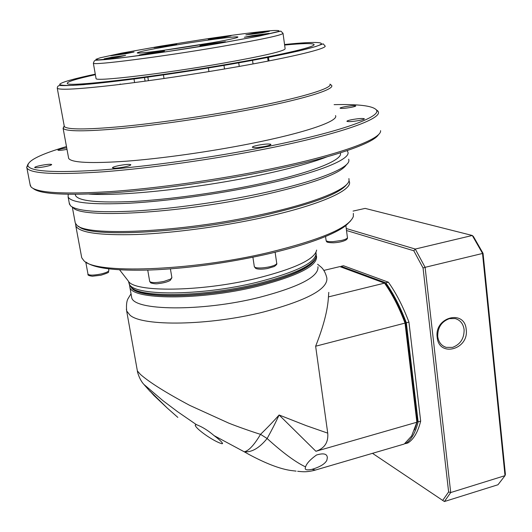 <?xml version="1.0" encoding="UTF-8"?>
<svg xmlns="http://www.w3.org/2000/svg" width="532" height="532" viewBox="0 0 532 532"><rect width="100%" height="100%" fill="white"/><g stroke="black" fill="none" stroke-linecap="round" stroke-linejoin="round"><path stroke-width="0.8" d="M317.95 266.738C319.027 276.647 299.343 286.901 258.911 297.501C201.442 311.852 133.047 310.794 131.67 297.401L131.411 295.912M137.229 370.132L137.369 370.924L140.408 374.395M316.38 255.912L316.527 256.344C317.557 265.907 297.8 275.922 257.249 286.396C199.606 300.587 131.118 299.948 129.835 287.021L129.589 285.159M177.841 417.407L167.374 408.17L150.051 391.146L153.928 395.476L167.001 407.818M196.388 424.636L195.217 425.081C195.164 428.446 213.844 441.706 222.137 443.768L222.582 443.482C221.911 441.979 219.071 439.352 214.057 435.602C208.098 430.468 202.207 426.817 196.388 424.636L177.522 411.655L162.845 400.583L143.8 384.337C139.457 379.602 137.336 371.928 137.356 370.897L137.356 370.897M315.469 258.532C311.666 267.47 292.101 276.401 256.77 285.325C202.273 298.705 136.624 298.984 131.264 287.38M140.594 374.561C149.725 382.515 166.13 392.802 189.818 405.424L228.733 423.12C238.037 426.863 254.622 432.589 260.54 434.345C267.19 427.848 271.719 423.273 279.107 414.993C274.439 425.035 271.493 430.594 267.124 438.514C282.731 452.699 295.533 462.155 305.528 466.89L305.681 466.504C306.951 463.086 310.562 459.256 316.507 455.006C323.662 452.878 327.266 453.816 327.326 457.826L326.841 460.34C324.919 463.977 319.951 466.983 311.945 469.35L315.483 470.035L404.26 444.021L411.628 435.974L416.869 422.228L315.908 451.289C324.6 448.33 328.537 442.278 327.732 433.141L315.636 346.219C323.476 326.455 327.745 310.016 328.437 296.909L328.783 292.354M315.908 451.289L279.107 414.993L306.346 425.686L327.732 433.141M323.842 270.409L339.875 266.599L384.516 283.13L328.437 296.909M315.636 346.219L405.032 323.104C399.073 307.323 392.23 293.997 384.516 283.13L385.786 284.135C393.254 294.708 399.884 307.616 405.677 322.864L405.032 323.104L416.869 422.228L417.387 421.085L405.677 322.864M296.105 471.133L296.098 471.133C292.061 470.414 279.958 471.066 248.903 454.414L244.261 451.801C251.709 452.493 259.33 448.064 267.124 438.514L260.54 434.345C254.15 445.058 248.723 450.877 244.261 451.801L214.057 435.602M315.483 470.035L313.175 470.654C306.126 472.137 303.599 471.891 297.654 471.279M417.387 421.085L414.495 429.976M305.528 466.89L305.208 468.399C305.188 469.962 307.43 470.281 311.945 469.35M78.676 226.266C87.793 237.87 182.769 233.575 261.983 215.773C311.566 204.374 339.855 193.867 346.857 184.272C339.855 193.867 311.566 204.374 261.983 215.773C182.769 233.575 87.793 237.87 78.676 226.266M75.584 223.606L75.803 225.894C79.168 232.65 99.371 235.523 136.418 234.519C172.72 233.129 221.645 226.612 262.828 217.581C319.446 205.259 353.215 190.017 349.291 181.492L348.985 180.794M81.389 255.912L81.729 257.747L83.763 260.534C94.224 274.033 189.259 271.28 267.975 252.687C320.53 239.852 348.985 227.789 353.348 216.491L353.354 213.392M86.164 262.223L87.847 263.333C97.329 268.68 118.044 270.908 149.991 270.017L157.598 269.684C191.952 267.769 227.257 262.855 263.52 254.948L271.613 253.086C305.98 244.72 329.827 236.208 343.14 227.543L345.873 225.595L350.714 220.793M85.945 262.09L85.858 262.575L87.847 263.333M263.52 254.948L271.613 253.086M149.991 270.017L157.598 269.684M129.183 283.343L129.436 284.766L131.47 287.566C140.94 297.933 204.62 296.77 256.883 283.982C292.234 275.077 311.965 266.16 316.075 257.229L316.221 254.09M133.532 288.982C143.793 298.937 205.791 297.641 256.544 285.219C288.331 277.285 307.416 269.132 313.8 260.753M343.14 227.543L345.873 225.595M449.387 318.648C441.447 321.621 437.563 327.599 437.736 336.57C438.567 342.136 441.361 345.733 446.115 347.369L452.539 347.396C460.393 344.404 464.243 338.465 464.103 329.587C463.246 323.749 460.273 320.071 455.173 318.562L449.387 318.648M466.205 329.554C464.828 309.052 434.212 316.932 437.171 337.248C438.853 357.783 469.098 349.537 466.205 329.554M346.512 230.509L413.81 250.772L423.046 267.975L448.622 491.94L442.691 500.406L372.493 453.331M420.672 421.131L418.139 421.863C415.432 432.742 411.223 440.011 405.49 443.661L407.958 442.937C413.71 439.279 417.953 432.011 420.672 421.131L408.935 322.099C402.963 306.332 396.107 293.032 388.367 282.186L343.473 265.741L341.072 266.313L340.613 266.871M442.691 500.406L444.393 501.53L450.717 492.546L448.622 491.94M444.393 501.53L497.979 484.752L505.014 475.655L450.717 492.546L425.108 267.323L423.046 267.975M353.062 211.091L365.145 208.398L472.296 235.477L482.497 253.325L505.014 475.655L505.4 474.298L483.049 253.338L425.108 267.323L415.266 249.049L413.81 250.772M483.049 253.338L473.447 236.554L472.296 235.477L415.266 249.049L346.252 228.514M388.367 282.186L385.8 282.818C393.527 293.677 400.37 306.991 406.335 322.771L408.935 322.099M418.139 421.863L406.335 322.771M405.131 443.435L405.49 443.661M385.8 282.818L341.072 266.313M348.919 178.572L349.052 180.474C348.3 189.046 314.778 202.985 262.356 214.363C181.08 232.597 84.069 236.787 76.508 224.717L75.265 222.981L74.972 221.412M346.478 164.594C340.899 173.651 311.952 184.045 259.636 195.776C177.103 213.824 79.182 218.778 73.057 207.453M348.733 159.214L348.899 160.604C348.945 168.491 314.605 182.097 260.188 193.595C219.709 202.2 171.863 208.837 135.334 210.985C98.008 212.853 76.362 211.078 70.404 205.658L69.233 202.925M347.063 150.649L347.795 151.833C351.639 159.208 316.999 173.332 258.998 185.449C216.79 194.326 166.696 201.163 129.642 203.211C91.863 204.926 71.355 202.858 68.129 197.006L68.202 194.32M340.327 152.857C343.765 159.886 310.715 173.246 255.972 184.657C216.072 193.036 168.804 199.487 133.778 201.422C98.041 203.051 78.623 201.096 75.537 195.55L75.291 194.36M327.113 156.807C310.967 163.005 287.785 169.276 257.561 175.633C196.96 188.388 121.821 196.348 89.077 194.087M378.598 134.443C374.368 142.995 333.358 157.479 270.11 170.499C219.41 180.986 159.008 189.532 113.369 192.77C66.859 195.683 40.139 194.273 33.223 188.521M380.566 130.646C381.923 138.919 340.061 154.666 270.509 168.95C218.738 179.636 156.947 188.341 110.703 191.567C63.621 194.453 37.067 192.91 31.049 186.945L30.078 184.424M41.496 165.326C47.235 164.295 50.626 164.029 51.664 164.514C51.577 165.066 49.316 165.791 44.868 166.696C39.095 167.733 35.691 168.006 34.66 167.52C34.766 166.955 37.047 166.223 41.496 165.326M119.241 165.532C125.698 164.375 129.562 164.102 130.832 164.72C130.799 165.332 128.538 166.104 124.056 167.035C117.559 168.198 113.682 168.478 112.425 167.859C112.478 167.241 114.752 166.463 119.241 165.532M258.18 145.196C265.142 143.959 269.385 143.687 270.914 144.365C270.928 144.91 268.986 145.595 265.089 146.406C258.08 147.65 253.824 147.929 252.314 147.251C252.314 146.692 254.269 146.007 258.18 145.196M351.798 119.66C358.588 118.476 362.771 118.184 364.353 118.782C364.367 119.221 362.751 119.767 359.506 120.431C352.669 121.622 348.473 121.914 346.911 121.316C346.911 120.877 348.533 120.325 351.798 119.66M344.503 106.772C350.628 105.715 354.392 105.422 355.782 105.895C355.775 106.247 354.305 106.719 351.366 107.311C345.202 108.368 341.431 108.668 340.061 108.195C340.074 107.83 341.551 107.358 344.503 106.772M67.005 149.399C61.832 150.297 58.806 150.549 57.928 150.157C58.035 149.705 60.043 149.093 63.953 148.315L66.713 147.843M376.024 109.519L378.199 111.567C382.674 118.643 340.507 133.958 267.576 148.514C214.117 159.248 150.177 168.265 103.447 171.789C55.973 174.975 30.457 173.698 26.886 167.966L26.667 167.4L28.05 164.009M66.48 146.559C40.685 154.174 27.824 160.538 27.897 165.638C29.952 171.577 54.57 173.02 101.758 169.954C148.268 166.529 212.807 157.479 266.692 146.686C340.892 131.923 382.714 116.495 376.204 109.745C372.387 105.775 358.355 104.079 334.116 104.651M335.526 115.597C339.004 121.043 305.448 132.814 249.967 143.753C209.655 151.753 162.007 158.456 126.816 161.163C90.925 163.65 71.541 162.732 68.668 158.416L68.475 157.379M330.319 84.415L331.636 85.413C334.98 89.595 301.026 100.003 245.079 110.53C204.441 118.21 156.481 125.133 121.163 128.465C85.147 131.65 65.795 131.597 63.102 128.292L64.212 125.878M331.636 85.413L329.933 84.123C333.225 88.179 299.576 98.413 244.241 108.794C204.049 116.368 156.654 123.218 121.735 126.55C86.124 129.735 66.985 129.722 64.325 126.503L64.179 125.718M284.62 45.021C302.435 43.331 312.211 43.112 313.94 44.369L313.94 44.395C312.211 43.145 302.442 43.365 284.627 45.047M313.94 44.369C316.793 46.477 284.953 54.224 233.448 63.235C155.544 77.06 66.254 87.507 67.338 83.418C66.713 81.822 76.056 78.902 95.368 74.653M283.044 33.503L285.125 48.685C285.152 50.932 264.344 55.794 222.708 63.268C163.617 73.722 95.567 81.735 96.066 78.623L96.006 78.29M119.361 53.978L134.051 52.016L125.486 53.805L110.689 55.747L119.361 53.978M215.846 37.792L231.028 35.77L223.56 37.333L208.278 39.335L215.846 37.792M252.201 35.617L269.072 33.403L261.312 35.072L244.328 37.26L252.201 35.617M148.268 53.167L164.541 51.025L155.53 52.961L139.131 55.069L148.268 53.167M172.474 45.586C201.302 40.711 235.663 36.129 237.857 36.947C238.668 37.719 227.41 40.106 204.082 44.123C172.155 49.562 135.54 54.277 137.283 52.821C139.052 51.677 150.782 49.27 172.474 45.586M213.372 42.513L162.433 50.493M112.179 57.183L125.599 55.408L117.672 57.084L104.159 58.839L112.179 57.183M208.471 43.923L225.422 41.702L216.99 43.524C207.094 45.134 201.395 45.865 199.906 45.712L208.471 43.923M253.345 33.37L269.438 31.242L262.043 32.811L245.844 34.919L253.345 33.37M162.087 46.065L176.724 44.103L168.804 45.752L154.067 47.694L162.087 46.065M95.374 74.686C77.074 78.703 67.69 81.549 67.225 83.225M317.604 264.244L321.022 267.024C323.695 269.378 325.637 273.022 326.841 277.963C328.111 289.016 307.07 300.347 263.726 311.945C209.422 325.697 142.649 326.601 130.034 315.21L126.669 310.981L126.37 309.099M87.986 274.073L88.013 274.226C89.456 275.483 93.785 275.403 100.994 273.993C106.24 272.717 108.861 271.5 108.854 270.329L108.581 268.813M326.083 240.391L326.103 240.544C326.582 241.442 328.922 241.807 333.125 241.641L341.351 240.491C345.461 239.486 347.482 238.496 347.416 237.518L345.893 225.741M254.309 266.559L255.087 267.397C258.226 268.354 263.114 268.141 269.751 266.771C274.472 265.594 276.793 264.417 276.713 263.247L275.117 252.248M149.665 281.282L149.698 281.468C151.374 282.971 156.155 282.944 164.055 281.388L170.632 279.087L171.863 277.531L170.406 268.86M119.56 269.797L128.292 281.002C133.791 292.507 200.763 291.962 256.404 278.416C294.841 268.707 314.917 259.264 316.626 250.087M316.015 252.58C317.032 262.017 297.242 271.952 256.643 282.372C198.941 296.504 130.426 296.018 129.17 283.257L128.937 282.179M284.553 44.515C318.369 40.977 330.891 42.114 313.634 47.109C296.67 52.063 262.821 58.6 236.368 63.242C203.716 69.054 136.977 79.547 89.476 84.109L73.296 85.333C65.29 85.612 60.728 85.333 59.624 84.482C60.342 82.347 76.289 78.191 95.281 74.154M57.276 88.305C57.316 86.157 58.587 85.233 61.1 85.552C64.944 85.745 72.505 85.439 83.77 84.641L135.347 78.816C168.498 74.347 202.187 69.153 236.414 63.242L271.36 56.764L298.399 51.052L315.562 46.59L323.15 43.83L325.005 45.885C328.111 48.292 293.957 56.798 238.043 66.64C197.439 73.815 149.645 80.931 114.566 85.067C78.809 89.15 59.71 90.227 57.276 88.305L64.325 126.503M160.857 46.118L205.744 39.022C230.01 35.405 258.419 31.634 272.697 30.563C278.243 30.291 280.145 30.603 278.402 31.488L260.261 35.843L218.625 43.451L166.656 51.684L125.299 57.35L98.513 59.89L95.833 59.358L100.169 57.795L122.014 53.054L160.857 46.118M93.353 63.215L94.33 60.867C96.179 60.216 93.592 60.375 101.552 59.863C115.577 59.092 172.029 51.424 218.685 43.451L259.144 36.09L280.843 31.115L283.011 33.263C282.964 34.966 262.037 39.448 220.221 46.716C160.883 56.911 92.714 65.602 93.353 63.215L96.066 78.623M131.032 293.764L128.225 298.366C126.676 300.76 126.157 304.969 126.669 310.981L137.369 370.924M129.835 287.021L131.67 297.401M150.197 391.525L144.332 384.949M327.326 457.826L327.253 457.327M108.88 270.502C107.032 272.337 112.664 271.46 100.994 275.21M333.67 242.798C325.218 242.659 326.821 241.508 326.103 240.544L325.557 236.481M255.719 268.421L254.336 266.745L252.906 257.209M171.889 277.737L170.267 280.357M128.438 281.195L129.436 284.766M81.729 257.747L75.803 225.894M85.858 262.575L88.013 274.226C87.507 275.13 88.964 275.795 92.388 276.221L100.94 275.224M147.736 270.09L149.698 281.468L150.742 282.898C153.934 283.822 156.528 284.048 158.509 283.583C163.364 283.017 167.141 282.033 169.834 280.623M333.764 242.792C339.03 242.439 343.087 241.508 345.94 240.012C347.21 239.034 347.709 238.256 347.436 237.684M256.158 268.613C258.665 269.392 262.422 269.358 267.436 268.52L274.246 266.519C276.421 264.949 277.252 263.925 276.74 263.453M446.115 347.369L443.681 346.312M75.265 222.981L72.299 207.041M69.499 204.374L68.129 197.006M75.537 195.55L75.318 194.36M30.384 186.007L26.886 167.966M27.897 165.638L26.667 167.4M68.668 158.416L63.102 128.292M64.319 126.496L63.089 128.272M237.511 37.426L237.857 36.947M239.247 66.427L238.715 62.823M134.609 82.573L134.004 78.982M268.121 61.074L267.616 57.483M164.022 78.517L163.437 74.912M224.511 68.987L223.972 65.376M268.986 60.907L268.48 57.316M376.204 109.745L377.893 111.028M145.11 81.17L144.511 77.579M120.239 84.389L120.172 83.976M253.046 63.933L252.527 60.329M148.421 80.718L147.823 77.12M208.916 71.587L208.364 67.976"/></g></svg>
